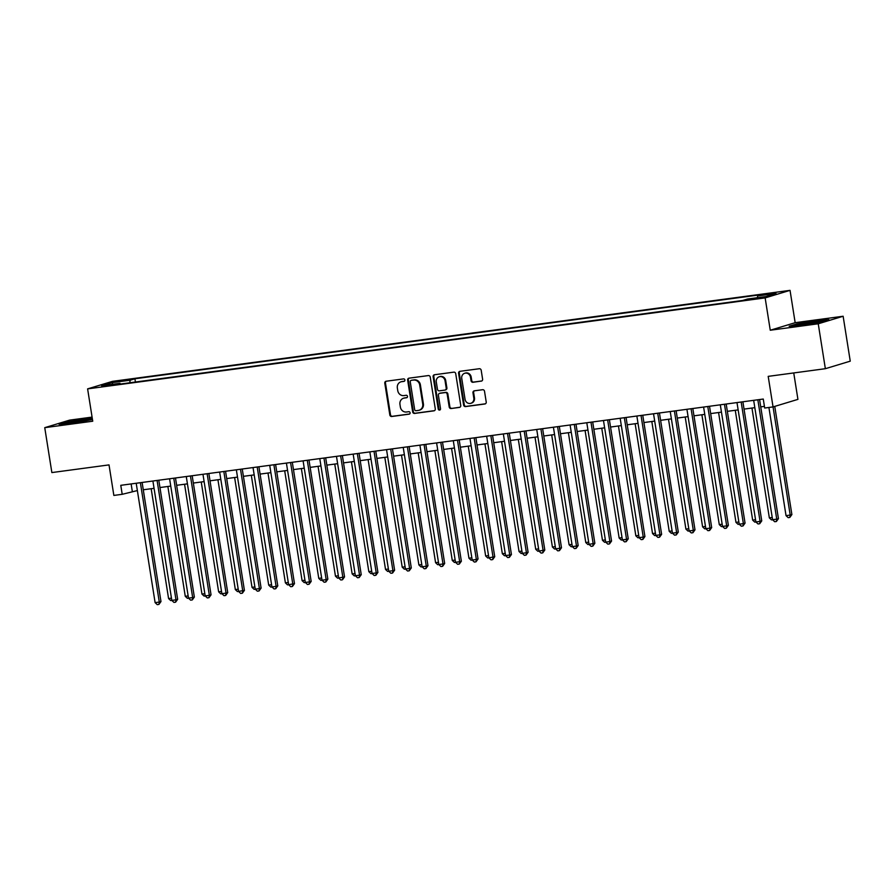 <?xml version="1.0" encoding="UTF-8"?>
<svg xmlns="http://www.w3.org/2000/svg" width="895" height="895" viewBox="0 0 895 895"><rect width="100%" height="100%" fill="white"/><g stroke="black" fill="none" stroke-linecap="round" stroke-linejoin="round"><path stroke-width="1.34" d="M404.898 379.983A1.253 1.152 -106.9 0 0 403.555 378.898L386.159 381.236A1.79 1.645 -106.9 0 0 384.794 383.217L389.828 414.956A1.79 1.645 -106.9 0 0 391.741 416.499L409.149 414.161A1.253 1.152 -106.9 0 0 410.1 412.774A1.253 1.152 -106.9 0 0 408.758 411.689L406.498 411.991A5.717 5.28 -106.9 0 1 400.367 407.057L399.953 404.417A5.717 5.28 -106.9 0 1 404.294 398.062L406.543 397.76A1.253 1.152 -106.9 0 0 407.505 396.373A1.253 1.152 -106.9 0 0 406.162 395.299L403.902 395.601A5.717 5.28 -106.9 0 1 397.772 390.656L397.346 388.016A5.717 5.28 -106.9 0 1 401.698 381.673L403.947 381.371A1.253 1.152 -106.9 0 0 404.898 379.983M775.003 292.665L767.093 294.231L775.003 292.665M481.253 381.158A1.79 1.645 -106.9 0 0 482.606 379.178L481.197 370.273A1.79 1.645 -106.9 0 0 479.284 368.729L459.952 371.324A1.79 1.645 -106.9 0 0 458.587 373.304L463.621 405.043A1.79 1.645 -106.9 0 0 465.534 406.587L484.866 403.992A1.79 1.645 -106.9 0 0 486.22 402.012L484.519 391.26A1.79 1.645 -106.9 0 0 482.606 389.717L474.328 390.824A1.79 1.645 -106.9 0 0 472.974 392.804L473.813 398.141A4.788 4.408 -106.9 0 1 470.826 403.309A4.788 4.408 -106.9 0 1 465.053 399.315L461.742 378.428A4.788 4.408 -106.9 0 1 464.74 373.26A4.788 4.408 -106.9 0 1 470.501 377.242L471.061 380.733A1.79 1.645 -106.9 0 0 472.974 382.277L481.711 381.024M92.073 417.104L69.642 420.124L44.75 427.665L51.865 472.571L109.022 464.897L113.855 495.427L122.201 494.308L120.78 485.325L763.267 399.047L764.688 408.031L773.034 406.912L797.926 399.371L793.742 372.946M818.243 323.789L843.135 316.248L795.163 322.692L770.259 330.233L818.243 323.789L825.358 368.695L768.201 376.37L790.207 515.072L791.885 514.569L774.757 406.397M770.259 330.233L765.147 297.901L87.609 388.877L112.501 381.348L790.039 290.36L765.147 297.901M44.75 427.665L92.733 421.221L87.609 388.877M430.249 377.119A1.79 1.645 -106.9 0 0 428.336 375.576L409.004 378.171A1.79 1.645 -106.9 0 0 407.65 380.151L412.673 411.89A1.79 1.645 -106.9 0 0 414.586 413.434L433.918 410.839A1.79 1.645 -106.9 0 0 435.283 408.847L430.249 377.119M434.478 374.748L453.81 372.152A1.79 1.645 -106.9 0 1 455.723 373.696L460.746 405.435A1.79 1.645 -106.9 0 1 459.392 407.415L451.125 408.523A1.79 1.645 -106.9 0 1 449.2 406.979L447.164 394.113A1.79 1.645 -106.9 0 0 445.251 392.569L439.758 393.308A1.79 1.645 -106.9 0 0 438.405 395.288L440.519 408.691A1.253 1.152 -106.9 0 1 439.736 410.044A1.253 1.152 -106.9 0 1 438.226 408.993L433.124 376.728A1.79 1.645 -106.9 0 1 434.478 374.748M843.135 316.248L850.25 361.155L825.358 368.695M118.095 381.594L129.428 379.581L118.095 381.594M757.327 297.711L757.673 295.943L762.383 294.522L134.91 378.775L130.2 380.207L129.697 382.791M757.673 295.943L776.032 293.482L765.807 296.581L747.448 299.042L742.738 300.463L115.265 384.727L119.975 383.295L101.616 385.767L111.841 382.668L130.2 380.207M795.163 322.692L790.039 290.36M122.201 494.308L137.371 490.572M143.267 489.778L154.063 488.334M159.959 487.54L170.744 486.086M176.651 485.303L187.435 483.848M193.331 483.054L204.127 481.611M210.023 480.816L220.808 479.362M226.715 478.579L237.499 477.124M243.395 476.33L254.191 474.887M260.087 474.093L270.872 472.638M276.779 471.855L287.563 470.401M293.459 469.606L304.255 468.163M310.151 467.369L320.936 465.926M326.843 465.131L337.628 463.677M343.523 462.883L354.319 461.44M360.215 460.645L371 459.202M376.907 458.408L387.692 456.953M393.587 456.17L404.383 454.716M410.279 453.922L421.064 452.478M426.971 451.684L437.756 450.23M443.651 449.447L454.447 447.992M460.343 447.198L471.139 445.755M477.035 444.96L487.82 443.506M493.716 442.723L504.511 441.269M510.407 440.474L521.203 439.031M527.099 438.237L537.884 436.794M543.78 435.999L554.576 434.545M560.471 433.751L571.267 432.307M577.163 431.513L587.948 430.07M593.844 429.276L604.64 427.821M610.535 427.038L621.331 425.584M627.227 424.789L638.012 423.346M643.908 422.552L654.704 421.097M660.599 420.314L671.395 418.86M677.291 418.066L688.076 416.622M693.972 415.828L704.768 414.374M710.664 413.591L721.459 412.136M727.355 411.342L738.14 409.899M744.036 409.104L754.832 407.661M760.728 406.867L764.431 406.364M131.129 483.938L132.292 491.254M135.425 382.02L134.91 378.775M120.411 384.033L119.975 383.295M112.971 384.235L111.841 382.668M92.252 418.222L66.532 422.004L59.036 424.275L71.399 423.245L92.465 419.576M828.848 319.638L816.497 320.667L796.639 323.968L789.144 326.228L801.495 325.209L821.353 321.909L828.848 319.638M404.406 381.192L402.37 381.46A5.717 5.28 -106.9 0 0 401.609 381.628L400.938 381.841M403.533 398.23L404.204 398.029A5.717 5.28 -106.9 0 1 404.965 397.861L407.001 397.593M386.271 381.214A1.79 1.645 -106.9 0 0 385.465 383.015L390.5 414.754A1.79 1.645 -106.9 0 0 392.413 416.298L409.608 413.982M409.127 378.149A1.79 1.645 -106.9 0 0 408.321 379.95L413.345 411.689A1.79 1.645 -106.9 0 0 415.269 413.233L434.478 410.648M411.197 380.397A1.253 1.152 -106.9 0 0 410.246 381.785L414.665 409.642A1.253 1.152 -106.9 0 0 416.007 410.715L418.379 410.402A5.717 5.28 -106.9 0 0 422.731 404.059L419.71 385.018A5.717 5.28 -106.9 0 0 413.579 380.073L411.868 380.185A1.253 1.152 -106.9 0 0 411.543 380.286M419.14 410.234L419.811 410.033A5.717 5.28 -106.9 0 0 423.402 403.846L422.731 404.059M411.868 380.185L414.251 379.872A5.717 5.28 -106.9 0 1 420.381 384.805L423.402 403.846M459.952 407.225L451.125 408.523M439.971 393.241A1.79 1.645 -106.9 0 1 440.429 393.106L445.923 392.368A1.79 1.645 -106.9 0 1 447.836 393.912L449.872 406.777A1.79 1.645 -106.9 0 0 451.796 408.321M434.601 374.725A1.79 1.645 -106.9 0 0 433.795 376.526L438.908 408.791A1.253 1.152 -106.9 0 0 440.06 409.876M445.05 380.755A4.788 4.408 -106.9 0 0 439.277 376.761A4.788 4.408 -106.9 0 0 436.29 381.93L437.454 389.291A1.79 1.645 -106.9 0 0 439.367 390.835L444.86 390.097A1.79 1.645 -106.9 0 0 446.213 388.117L445.05 380.755L445.721 380.554A4.788 4.408 -106.9 0 0 439.948 376.56L439.277 376.761M445.531 389.896A1.79 1.645 -106.9 0 0 446.885 387.915L446.213 388.117M445.721 380.554L446.885 387.915M464.74 373.26L465.411 373.058A4.788 4.408 -106.9 0 1 471.184 377.041L471.732 380.52A1.79 1.645 -106.9 0 0 473.645 382.064L481.801 380.968M470.826 403.309L471.497 403.108A4.788 4.408 -106.9 0 0 474.484 397.939L473.813 398.141M474.451 390.813A1.79 1.645 -106.9 0 0 473.645 392.603L474.484 397.939M460.064 371.313A1.79 1.645 -106.9 0 0 459.269 373.103L464.292 404.842A1.79 1.645 -106.9 0 0 466.205 406.386L485.414 403.802M151.177 488.715L168.573 598.554L171.46 598.162M171.84 600.411L170.699 600.567L168.573 598.554M140.381 482.696L159.288 602.066L155.115 602.626L136.208 483.255M142.115 482.461L160.977 601.552L159.288 602.066L158.918 604.416L157.24 604.64L155.115 602.626M160.977 601.552L158.918 604.416M84.096 421.142A11.836 0.671 -9 0 0 90.596 419.554A11.836 0.671 -9 0 0 83.325 420.012A11.836 0.671 -9 0 0 67.326 423.245A11.836 0.671 -9 0 0 74.576 422.664A11.836 0.671 -9 0 0 76.914 422.328M61.14 424.096L66.98 422.328L92.319 418.625M814.204 323.095A11.836 0.671 -9 0 0 816.262 322.692A11.836 0.671 -9 0 0 820.704 321.518A11.836 0.671 -9 0 0 814.64 321.808A11.836 0.671 -9 0 0 801.842 323.889A11.836 0.671 -9 0 0 797.423 325.198A11.836 0.671 -9 0 0 807.021 324.292M791.236 326.06L797.076 324.292L816.318 321.092L826.958 320.209M167.868 486.477L185.265 596.305L188.14 595.925M188.521 598.173L187.391 598.319L185.265 596.305M184.56 484.24L201.957 594.067L204.832 593.676M205.212 595.925L204.082 596.081L201.957 594.067M201.241 481.991L218.637 591.83L221.524 591.438M221.904 593.687L220.763 593.844L218.637 591.83M217.933 479.754L235.329 589.581L238.204 589.201M219.655 472.045L238.562 591.416L237.455 591.595L235.329 589.581M157.072 480.458L175.979 599.829L171.806 600.388L152.9 481.018M158.795 480.223L177.657 599.314L175.979 599.829L175.599 602.178L173.932 602.402L171.806 600.388M177.657 599.314L175.599 602.178M173.764 478.21L192.671 597.58L188.498 598.14L169.591 478.769M175.487 477.986L194.349 597.077L192.671 597.58L192.291 599.93L190.624 600.153L188.498 598.14M194.349 597.077L192.291 599.93M190.445 475.972L209.352 595.343L205.179 595.902L186.272 476.532M192.179 475.737L211.041 594.828L209.352 595.343L208.982 597.692L207.304 597.916L205.179 595.902M211.041 594.828L208.982 597.692M207.137 473.735L226.043 593.105L221.87 593.665L202.964 474.294M208.859 473.5L227.722 592.591L226.043 593.105L225.663 595.455L223.996 595.678L221.87 593.665M227.722 592.591L225.663 595.455M234.624 477.516L252.021 587.344L254.896 586.963M255.276 589.212L254.146 589.357L252.021 587.344M244.413 590.353L242.355 593.206L240.688 593.43L238.562 591.416L244.413 590.353L225.551 471.262M223.828 471.486L242.735 590.857L242.355 593.206M251.305 475.267L268.701 585.106L271.588 584.715M271.968 586.963L270.827 587.12L268.701 585.106M240.509 469.248L259.416 588.619L255.243 589.178L236.347 469.808M242.243 469.014L261.105 588.104L259.416 588.619L259.047 590.968L257.38 591.192L255.243 589.178M261.105 588.104L259.047 590.968M267.997 473.03L285.393 582.858L288.268 582.477M269.719 465.333L288.626 584.692L287.519 584.882L285.393 582.858M257.201 467.011L276.108 586.382L271.935 586.941L253.028 467.57M258.923 466.776L277.786 585.867L276.108 586.382L275.727 588.731L274.06 588.955L271.935 586.941M277.786 585.867L275.727 588.731M284.688 470.792L302.085 580.62L304.96 580.24M305.34 582.488L304.21 582.634L302.085 580.62M294.477 583.629L292.419 586.482L290.752 586.717L288.626 584.692L294.477 583.629L275.615 464.539M273.892 464.762L292.799 584.133L292.419 586.482M301.369 468.544L318.765 578.383L321.652 577.991M322.032 580.24L320.891 580.396L318.765 578.383M290.573 462.525L309.48 581.895L305.307 582.455L286.411 463.084M292.307 462.29L311.169 581.392L309.48 581.895L309.111 584.245L307.444 584.469L305.307 582.455M311.169 581.392L309.111 584.245M318.061 466.306L335.457 576.145L338.332 575.753M319.783 458.609L338.69 577.98L337.583 578.159L335.457 576.145M307.265 460.287L326.172 579.658L321.999 580.217L303.092 460.847M308.988 460.052L327.85 579.143L326.172 579.658L325.791 582.007L324.124 582.231L321.999 580.217M327.85 579.143L325.791 582.007M334.752 464.069L352.149 573.896L355.024 573.516M355.404 575.765L354.275 575.91L352.149 573.896M344.541 576.906L342.483 579.77L340.816 579.994L338.69 577.98L344.541 576.906L325.679 457.815M323.956 458.05L342.863 577.409L342.483 579.77M351.433 461.82L368.829 571.659L371.716 571.267M372.096 573.516L370.955 573.673L368.829 571.659M340.637 455.801L359.544 575.172L355.371 575.731L336.475 456.361M342.371 455.577L361.233 574.668L359.544 575.172L359.175 577.521L357.508 577.745L355.371 575.731M361.233 574.668L359.175 577.521M357.329 453.564L376.236 572.934L372.063 573.494L353.156 454.123M359.052 453.329L377.914 572.42L376.236 572.934L375.855 575.284L374.188 575.507L372.063 573.494M377.914 572.42L375.855 575.284M374.02 451.326L392.927 570.697L388.754 571.256L369.848 451.885M375.743 451.091L394.606 570.182L392.927 570.697L392.547 573.046L390.88 573.27L388.754 571.256M394.606 570.182L392.547 573.046M368.125 459.582L385.521 569.421L388.396 569.03M388.777 571.278L387.647 571.435L385.521 569.421M384.816 457.345L402.213 567.173L405.088 566.792M405.469 569.041L404.339 569.186L402.213 567.173M401.497 455.107L418.894 564.935L421.78 564.544M422.16 566.792L421.019 566.949L418.894 564.935M390.701 449.077L409.608 568.448L405.446 569.007L386.539 449.637M392.435 448.854L411.297 567.945L409.608 568.448L409.239 570.797L407.572 571.021L405.446 569.007M411.297 567.945L409.239 570.797M418.189 452.859L435.585 562.698L438.46 562.306M438.841 564.555L437.711 564.711L435.585 562.698M407.393 446.84L426.3 566.211L422.127 566.77L403.22 447.399M409.116 446.605L427.978 565.696L426.3 566.211L425.919 568.56L424.252 568.784L422.127 566.77M427.978 565.696L425.919 568.56M434.88 450.621L452.277 560.449L455.152 560.069M455.533 562.317L454.403 562.463L452.277 560.449M424.085 444.602L442.991 563.973L438.818 564.532L419.912 445.162M425.807 444.367L444.67 563.458L442.991 563.973L442.611 566.322L440.944 566.546L438.818 564.532M444.67 563.458L442.611 566.322M451.561 448.384L468.958 558.211L471.844 557.831M472.224 560.08L471.083 560.225L468.958 558.211M440.776 442.354L459.672 561.724L455.51 562.284L436.603 442.913M442.499 442.13L461.361 561.221L459.672 561.724L459.303 564.074L457.636 564.297L455.51 562.284M461.361 561.221L459.303 564.074M468.253 446.135L485.649 555.974L488.525 555.582M469.976 438.438L488.883 557.809L487.775 557.988L485.649 555.974M457.457 440.116L476.364 559.487L472.191 560.046L453.284 440.676M459.18 439.881L478.042 558.972L476.364 559.487L475.983 561.836L474.316 562.06L472.191 560.046M478.042 558.972L475.983 561.836M484.945 443.898L502.341 553.725L505.216 553.345M505.597 555.594L504.467 555.75L502.341 553.725M494.734 556.735L492.675 559.599L491.008 559.822L488.883 557.809L494.734 556.735L475.871 437.644M474.149 437.879L493.055 557.249L492.675 559.599M501.625 441.66L519.022 551.488L521.908 551.107M522.288 553.356L521.147 553.502L519.022 551.488M490.84 435.63L509.736 555.001L505.574 555.56L486.667 436.201M492.563 435.406L511.425 554.497L509.736 555.001L509.367 557.35L507.7 557.574L505.574 555.56M511.425 554.497L509.367 557.35M518.317 439.411L535.713 549.25L538.589 548.859M520.04 431.714L538.947 551.085L537.839 551.264L535.713 549.25M507.521 433.393L526.428 552.763L522.255 553.323L503.348 433.952M509.244 433.158L528.106 552.26L526.428 552.763L526.047 555.113L524.38 555.336L522.255 553.323M528.106 552.26L526.047 555.113M535.009 437.174L552.405 547.013L555.28 546.621M555.661 548.87L554.531 549.027L552.405 547.013M551.689 434.936L569.086 544.764L571.972 544.384M572.352 546.632L571.211 546.778L569.086 544.764M568.381 432.688L585.778 542.527L588.653 542.135M570.104 424.991L589.011 544.361L587.903 544.54L585.778 542.527M544.798 550.011L542.739 552.875L541.072 553.099L538.947 551.085L544.798 550.011L525.936 430.92M524.213 431.155L543.12 550.526L542.739 552.875M540.904 428.918L559.8 548.277L555.638 548.848L536.731 429.477M542.627 428.683L561.489 547.774L559.8 548.277L559.431 550.638L557.764 550.861L555.638 548.848M561.489 547.774L559.431 550.638M557.585 426.669L576.492 546.039L572.319 546.599L553.412 427.228M559.308 426.445L578.181 545.536L576.492 546.039L576.111 548.389L574.445 548.613L572.319 546.599M578.181 545.536L576.111 548.389M585.073 430.45L602.469 540.289L605.344 539.898M605.725 542.146L604.595 542.303L602.469 540.289M594.862 543.287L592.803 546.151L591.136 546.375L589.011 544.361L594.862 543.287L576 424.196M574.277 424.431L593.184 543.802L592.803 546.151M601.753 428.213L619.15 538.04L622.036 537.66M622.417 539.909L621.275 540.054L619.15 538.04M590.968 422.194L609.875 541.564L605.702 542.124L586.796 422.753M592.691 421.959L611.553 541.05L609.875 541.564L609.495 543.914L607.828 544.138L605.702 542.124M611.553 541.05L609.495 543.914M618.445 425.975L635.842 535.803L638.717 535.411M639.108 537.66L637.967 537.817L635.842 535.803M607.649 419.945L626.556 539.316L622.383 539.875L603.476 420.505M609.383 419.721L628.245 538.812L626.556 539.316L626.176 541.665L624.509 541.889L622.383 539.875M628.245 538.812L626.176 541.665M635.137 423.727L652.533 533.565L655.409 533.174M655.789 535.423L654.659 535.579L652.533 533.565M624.341 417.708L643.248 537.078L639.075 537.638L620.168 418.267M626.064 417.473L644.926 536.564L643.248 537.078L642.867 539.428L641.2 539.651L639.075 537.638M644.926 536.564L642.867 539.428M651.817 421.489L669.214 531.317L672.1 530.936M672.481 533.185L671.34 533.331L669.214 531.317M668.509 419.252L685.906 529.079L688.792 528.699M689.172 530.948L688.031 531.093L685.906 529.079M685.201 417.003L702.597 526.842L705.473 526.45M705.853 528.699L704.723 528.856L702.597 526.842M641.033 415.47L659.939 534.841L655.766 535.4L636.86 416.03M642.755 415.235L661.618 534.326L659.939 534.841L659.559 537.19L657.892 537.414L655.766 535.4M661.618 534.326L659.559 537.19M657.713 413.221L676.62 532.592L672.447 533.151L653.54 413.781M659.447 412.998L678.309 532.089L676.62 532.592L676.24 534.942L674.573 535.165L672.447 533.151M678.309 532.089L676.24 534.942M674.405 410.984L693.312 530.355L689.139 530.914L670.232 411.543M676.128 410.749L694.99 529.84L693.312 530.355L692.931 532.704L691.264 532.928L689.139 530.914M694.99 529.84L692.931 532.704M701.893 414.765L719.278 524.593L722.164 524.213M722.545 526.461L721.404 526.618L719.278 524.593M691.097 408.746L710.003 528.117L705.831 528.676L686.924 409.306M692.819 408.512L711.682 527.602L710.003 528.117L709.623 530.466L707.956 530.69L705.831 528.676M711.682 527.602L709.623 530.466M718.573 412.528L735.97 522.356L738.856 521.975M739.236 524.224L738.095 524.369L735.97 522.356M707.777 406.498L726.684 525.868L722.511 526.428L703.604 407.068M709.511 406.274L728.373 525.365L726.684 525.868L726.315 528.218L724.637 528.442L722.511 526.428M728.373 525.365L726.315 528.218M735.265 410.279L752.661 520.118L755.537 519.726M755.917 521.975L754.787 522.132L752.661 520.118M724.469 404.26L743.376 523.631L739.203 524.19L720.296 404.82M726.192 404.025L745.054 523.127L743.376 523.631L742.995 525.98L741.328 526.204L739.203 524.19M745.054 523.127L742.995 525.98M751.957 408.042L769.342 517.881L772.228 517.489M772.609 519.738L771.468 519.894L769.342 517.881M741.161 402.023L760.068 521.393L755.895 521.953L736.988 402.582M742.884 401.788L761.746 520.879L760.068 521.393L759.687 523.743L758.02 523.967L755.895 521.953M761.746 520.879L759.687 523.743M768.906 407.471L786.034 515.632L790.207 515.072L789.826 517.422L788.159 517.646L786.034 515.632M791.885 514.569L789.826 517.422M757.841 399.785L776.748 519.145L772.575 519.715L753.668 400.345M759.575 399.55L778.437 518.641L776.748 519.145L776.379 521.505L774.701 521.729L772.575 519.715M778.437 518.641L776.379 521.505M122.38 381.013L122.268 380.33M126.027 380.42L125.938 379.838M402.37 381.46L401.698 381.673M404.965 397.861L404.294 398.062M392.413 416.298L391.741 416.499M390.5 414.754L389.828 414.956M385.465 383.015L384.794 383.217M415.269 413.233L414.586 413.434M413.345 411.689L412.673 411.89M408.321 379.95L407.65 380.151M420.381 384.805L419.71 385.018M414.251 379.872L413.579 380.073M449.872 406.777L449.2 406.979M447.836 393.912L447.164 394.113M445.923 392.368L445.251 392.569M440.429 393.106L439.758 393.308M438.908 408.791L438.226 408.993M433.795 376.526L433.124 376.728M473.645 382.064L472.974 382.277M471.732 380.52L471.061 380.733M471.184 377.041L470.501 377.242M473.645 392.603L472.974 392.804M466.205 406.386L465.534 406.587M464.292 404.842L463.621 405.043M459.269 373.103L458.587 373.304M411.7 380.23L411.029 380.431M440.195 393.151L439.523 393.353M445.766 389.84L445.095 390.052"/></g></svg>
